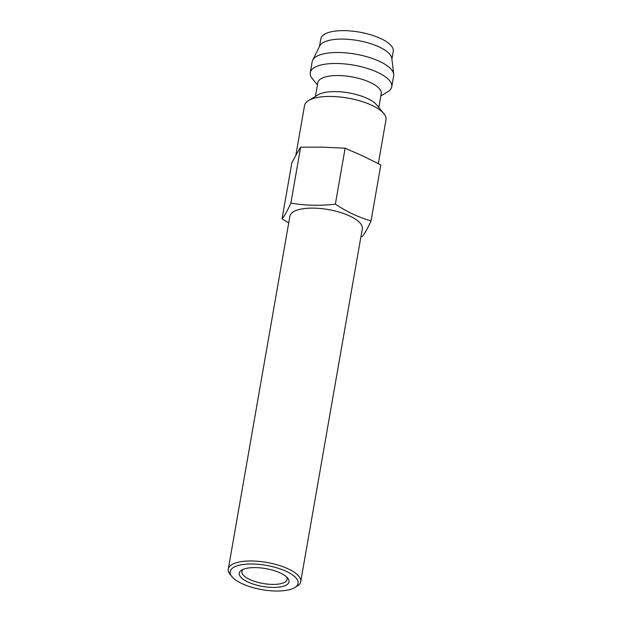 <?xml version="1.0" encoding="UTF-8"?>
<svg xmlns="http://www.w3.org/2000/svg" width="622" height="622" viewBox="0 0 622 622"><rect width="100%" height="100%" fill="white"/><g stroke="black" fill="none" stroke-linecap="round" stroke-linejoin="round"><path stroke-width="0.93" d="M286.664 576.983A22.967 8.226 9.9 0 1 287.131 579.339A22.967 8.226 9.9 0 1 271.969 584.392A22.967 8.226 9.9 0 1 241.872 571.439A22.967 8.226 9.9 0 1 243.116 569.387M319.498 46.494L320.851 38.735A36.752 13.163 9.9 0 1 352.122 31.1A36.752 13.163 9.9 0 1 391.316 45.857A36.752 13.163 9.9 0 1 393.267 51.377L391.914 59.137M272.35 587.401A25.269 9.05 -170.1 0 0 287.722 578.095A25.269 9.05 -170.1 0 0 265.687 568.594A25.269 9.05 -170.1 0 0 241.74 570.071A25.269 9.05 -170.1 0 0 245.472 580.754A25.269 9.05 -170.1 0 0 272.35 587.401M296.251 578.25A34.459 12.339 9.9 0 1 294.673 587.634A34.459 12.339 9.9 0 1 262.01 589.656A34.459 12.339 9.9 0 1 231.975 576.695A34.459 12.339 9.9 0 1 253.006 564.006A34.459 12.339 9.9 0 1 296.251 578.25M294.673 587.634L297.075 586.196A36.752 13.163 -170.1 0 0 300.714 581.71A36.752 13.163 -170.1 0 0 298.754 576.19A36.752 13.163 -170.1 0 0 259.568 561.433A36.752 13.163 -170.1 0 0 228.297 569.068A36.752 13.163 -170.1 0 0 230.194 574.526A36.752 13.163 -170.1 0 0 230.249 574.588M228.297 569.068L289.883 216.223A36.752 13.163 9.9 0 1 321.146 208.58A36.752 13.163 9.9 0 1 360.34 223.337A36.752 13.163 9.9 0 1 362.292 228.857L300.714 581.71M288.709 222.925L282.061 218.788C284.627 215.686 287.566 210.461 290.871 203.106C305.332 205.579 320.167 205.929 335.367 204.148C346.897 211.845 358.793 217.42 371.054 220.872C367.75 228.22 364.811 233.444 362.245 236.554L360.923 236.687M371.054 220.872L380.82 164.931L363.061 156.06L345.132 148.215L322.973 147.181L300.636 147.173L296.321 154.497L291.827 162.855L282.061 218.788M312.477 78.807A41.347 14.804 9.9 0 1 312.423 78.737A41.347 14.804 9.9 0 1 310.285 72.603A41.347 14.804 9.9 0 1 337.575 63.506A41.347 14.804 9.9 0 1 391.743 86.816A41.347 14.804 9.9 0 1 387.654 91.869L380.827 95.951M310.285 72.603L312.197 61.609A41.347 14.804 9.9 0 1 312.703 60.101A41.347 14.804 9.9 0 1 339.495 52.52A41.347 14.804 9.9 0 1 393.703 74.236A41.347 14.804 9.9 0 1 393.664 75.83L391.743 86.816M312.703 60.101L319.825 45.841A36.752 13.163 9.9 0 1 352.573 39.761A36.752 13.163 9.9 0 1 389.838 54.308A36.752 13.163 9.9 0 1 391.829 58.414L393.703 74.236M315.447 96.426L317.858 82.633A32.157 11.515 9.9 0 1 345.218 75.946A32.157 11.515 9.9 0 1 379.513 88.86A32.157 11.515 9.9 0 1 381.216 93.689L378.814 107.489M295.839 155.36L304.531 105.561A41.347 14.804 9.9 0 1 308.621 100.507L318.239 94.762A32.157 11.515 9.9 0 1 348.647 92.865A32.157 11.515 9.9 0 1 376.707 104.916A32.157 11.515 9.9 0 1 376.753 104.978L383.852 113.639A41.347 14.804 9.9 0 1 385.99 119.782L378.339 163.633M308.621 100.507A41.347 14.804 9.9 0 1 371.917 105.351A41.347 14.804 9.9 0 1 383.852 113.639M290.871 203.106L300.636 147.173M335.367 204.148L345.132 148.215M231.975 576.695L230.194 574.526M317.461 84.895L312.423 78.737"/></g></svg>
